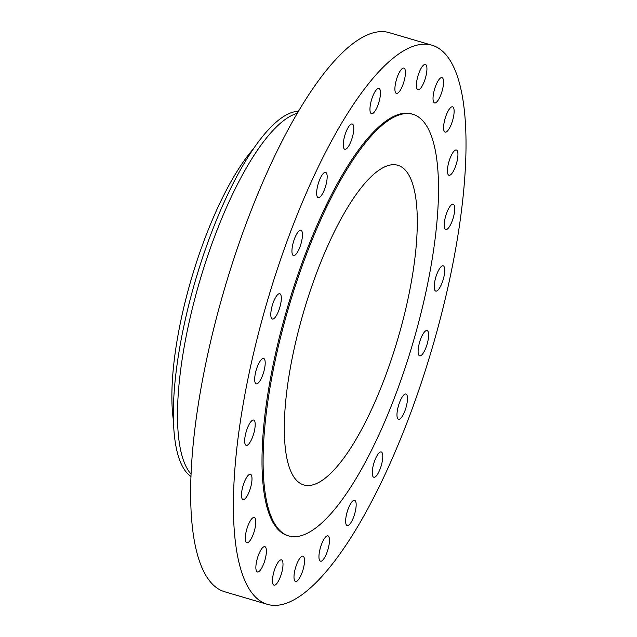<?xml version="1.0" encoding="UTF-8"?>
<svg xmlns="http://www.w3.org/2000/svg" width="637" height="637" viewBox="0 0 637 637"><rect width="100%" height="100%" fill="white"/><g stroke="black" fill="none" stroke-linecap="round" stroke-linejoin="round"><path stroke-width="0.96" d="M418.294 348.439A13.186 3.878 106.4 0 0 419.64 355.844A13.186 3.878 106.4 0 0 428.43 337.952A13.186 3.878 106.4 0 0 427.085 330.547A13.186 3.878 106.4 0 0 418.294 348.439M381.165 69.258A291.42 85.692 106.4 0 0 249.338 372.199A291.42 85.692 106.4 0 0 267.405 604.346A291.42 85.692 106.4 0 0 318.253 580.331A291.42 85.692 106.4 0 0 450.08 277.39A291.42 85.692 106.4 0 0 432.021 45.235A291.42 85.692 106.4 0 0 381.165 69.258M412.872 114.302L411.781 113.983A219.757 64.616 106.4 0 0 373.433 132.09A219.757 64.616 106.4 0 0 274.021 360.542A219.757 64.616 106.4 0 0 287.637 535.606L288.736 535.924A219.757 64.616 106.4 0 0 327.084 517.817A219.757 64.616 106.4 0 0 426.495 289.365A219.757 64.616 106.4 0 0 412.872 114.302A219.757 64.616 106.4 0 0 374.524 132.416A219.757 64.616 106.4 0 0 275.12 360.861A219.757 64.616 106.4 0 0 288.736 535.924M434.219 286.515A13.186 3.878 106.4 0 0 435.756 291.101A13.186 3.878 106.4 0 0 441.465 284.365A13.186 3.878 106.4 0 0 444.745 270.391A13.186 3.878 106.4 0 0 443.201 265.804A13.186 3.878 106.4 0 0 437.5 272.532A13.186 3.878 106.4 0 0 434.219 286.515M444.379 227.194A13.186 3.878 106.4 0 0 445.757 229.519A13.186 3.878 106.4 0 0 452.079 221.27A13.186 3.878 106.4 0 0 454.579 206.547A13.186 3.878 106.4 0 0 453.202 204.222A13.186 3.878 106.4 0 0 446.879 212.471A13.186 3.878 106.4 0 0 444.379 227.194M448.09 174.522A13.186 3.878 106.4 0 0 448.958 175.286A13.186 3.878 106.4 0 0 455.853 165.445A13.186 3.878 106.4 0 0 457.27 150.754A13.186 3.878 106.4 0 0 456.403 149.99A13.186 3.878 106.4 0 0 449.499 159.831A13.186 3.878 106.4 0 0 448.09 174.522M445.096 132.098A13.186 3.878 106.4 0 0 445.136 132.114A13.186 3.878 106.4 0 0 452.565 120.632A13.186 3.878 106.4 0 0 452.628 106.825A13.186 3.878 106.4 0 0 452.589 106.817A13.186 3.878 106.4 0 0 445.167 118.299A13.186 3.878 106.4 0 0 445.096 132.098M435.604 102.804A13.186 3.878 106.4 0 0 442.444 89.785A13.186 3.878 106.4 0 0 442.014 77.626A13.186 3.878 106.4 0 0 440.971 77.754A13.186 3.878 106.4 0 0 434.131 90.773A13.186 3.878 106.4 0 0 434.561 102.931A13.186 3.878 106.4 0 0 435.604 102.804M420.253 88.639A13.186 3.878 106.4 0 0 426.217 74.927A13.186 3.878 106.4 0 0 425.405 64.425A13.186 3.878 106.4 0 0 423.103 65.515A13.186 3.878 106.4 0 0 417.139 79.219A13.186 3.878 106.4 0 0 417.952 89.721A13.186 3.878 106.4 0 0 420.253 88.639M400.1 90.565A13.186 3.878 106.4 0 0 405.013 76.997A13.186 3.878 106.4 0 0 403.89 68.103A13.186 3.878 106.4 0 0 400.227 70.946A13.186 3.878 106.4 0 0 395.314 84.514A13.186 3.878 106.4 0 0 396.437 93.4A13.186 3.878 106.4 0 0 400.1 90.565M376.515 108.457A13.186 3.878 106.4 0 0 380.289 95.757A13.186 3.878 106.4 0 0 378.935 88.416A13.186 3.878 106.4 0 0 373.911 93.671A13.186 3.878 106.4 0 0 370.137 106.371A13.186 3.878 106.4 0 0 371.482 113.712A13.186 3.878 106.4 0 0 376.515 108.457M351.098 141.088A13.186 3.878 106.4 0 0 352.245 123.968A13.186 3.878 106.4 0 0 345.947 132.154A13.186 3.878 106.4 0 0 344.792 149.265A13.186 3.878 106.4 0 0 351.098 141.088M325.587 186.243A13.186 3.878 106.4 0 0 325.634 172.348A13.186 3.878 106.4 0 0 318.229 183.759A13.186 3.878 106.4 0 0 318.182 197.645A13.186 3.878 106.4 0 0 325.587 186.243M301.723 240.834A13.186 3.878 106.4 0 0 300.919 230.26A13.186 3.878 106.4 0 0 292.67 244.982A13.186 3.878 106.4 0 0 293.474 255.556A13.186 3.878 106.4 0 0 301.723 240.834M281.124 301.15A13.186 3.878 106.4 0 0 279.778 293.745A13.186 3.878 106.4 0 0 270.988 311.636A13.186 3.878 106.4 0 0 272.333 319.041A13.186 3.878 106.4 0 0 281.124 301.15M265.207 363.074A13.186 3.878 106.4 0 0 263.662 358.488A13.186 3.878 106.4 0 0 257.953 365.216A13.186 3.878 106.4 0 0 254.681 379.19A13.186 3.878 106.4 0 0 256.217 383.785A13.186 3.878 106.4 0 0 261.926 377.048A13.186 3.878 106.4 0 0 265.207 363.074M255.039 422.395A13.186 3.878 106.4 0 0 253.661 420.07A13.186 3.878 106.4 0 0 247.339 428.319A13.186 3.878 106.4 0 0 244.839 443.041A13.186 3.878 106.4 0 0 246.216 445.367A13.186 3.878 106.4 0 0 252.547 437.117A13.186 3.878 106.4 0 0 255.039 422.395M251.328 475.059A13.186 3.878 106.4 0 0 250.46 474.294A13.186 3.878 106.4 0 0 243.565 484.136A13.186 3.878 106.4 0 0 242.148 498.827A13.186 3.878 106.4 0 0 243.016 499.591A13.186 3.878 106.4 0 0 249.919 489.749A13.186 3.878 106.4 0 0 251.328 475.059M254.322 517.491A13.186 3.878 106.4 0 0 254.282 517.475A13.186 3.878 106.4 0 0 246.861 528.957A13.186 3.878 106.4 0 0 246.79 542.756A13.186 3.878 106.4 0 0 246.83 542.772A13.186 3.878 106.4 0 0 254.259 531.29A13.186 3.878 106.4 0 0 254.322 517.491M263.814 546.785A13.186 3.878 106.4 0 0 256.974 559.804A13.186 3.878 106.4 0 0 257.404 571.954A13.186 3.878 106.4 0 0 258.447 571.835A13.186 3.878 106.4 0 0 265.287 558.816A13.186 3.878 106.4 0 0 264.857 546.657A13.186 3.878 106.4 0 0 263.814 546.785M279.165 560.95A13.186 3.878 106.4 0 0 273.201 574.654A13.186 3.878 106.4 0 0 274.014 585.164A13.186 3.878 106.4 0 0 276.315 584.073A13.186 3.878 106.4 0 0 282.279 570.37A13.186 3.878 106.4 0 0 281.466 559.859A13.186 3.878 106.4 0 0 279.165 560.95M299.318 559.023A13.186 3.878 106.4 0 0 294.405 572.591A13.186 3.878 106.4 0 0 295.528 581.485A13.186 3.878 106.4 0 0 299.191 578.643A13.186 3.878 106.4 0 0 304.104 565.075A13.186 3.878 106.4 0 0 302.981 556.181A13.186 3.878 106.4 0 0 299.318 559.023M322.911 541.132A13.186 3.878 106.4 0 0 319.137 553.832A13.186 3.878 106.4 0 0 320.483 561.173A13.186 3.878 106.4 0 0 325.507 555.918A13.186 3.878 106.4 0 0 329.281 543.21A13.186 3.878 106.4 0 0 327.936 535.876A13.186 3.878 106.4 0 0 322.911 541.132M348.328 508.501A13.186 3.878 106.4 0 0 347.173 525.613A13.186 3.878 106.4 0 0 353.479 517.435A13.186 3.878 106.4 0 0 354.626 500.316A13.186 3.878 106.4 0 0 348.328 508.501M373.831 463.346A13.186 3.878 106.4 0 0 373.784 477.232A13.186 3.878 106.4 0 0 381.189 465.822A13.186 3.878 106.4 0 0 381.237 451.936A13.186 3.878 106.4 0 0 373.831 463.346M397.703 408.755A13.186 3.878 106.4 0 0 398.499 419.329A13.186 3.878 106.4 0 0 406.748 404.606A13.186 3.878 106.4 0 0 405.952 394.032A13.186 3.878 106.4 0 0 397.703 408.755M432.021 45.235L389.271 32.654A291.42 85.692 106.4 0 0 338.414 56.669A291.42 85.692 106.4 0 0 206.587 359.61A291.42 85.692 106.4 0 0 224.654 591.765L267.405 604.346M332.817 471.221A166.615 48.993 106.4 0 0 408.19 298.012A166.615 48.993 106.4 0 0 397.862 165.286A166.615 48.993 106.4 0 0 368.791 179.013A166.615 48.993 106.4 0 0 293.418 352.221A166.615 48.993 106.4 0 0 303.745 484.948A166.615 48.993 106.4 0 0 332.817 471.221M173.439 420.611A168.12 49.431 -73.6 0 1 253.478 148.747M298.45 111.324A191.092 56.191 106.4 0 0 270.247 127.758A191.092 56.191 -73.6 0 0 195.065 281.697A191.092 56.191 -73.6 0 0 176.68 449.826A191.092 56.191 106.4 0 0 190.957 476.428M297.272 113.33A191.092 56.191 106.4 0 0 274.388 128.977A191.092 56.191 106.4 0 0 191.657 311.286A191.092 56.191 106.4 0 0 191.052 474.103"/></g></svg>
